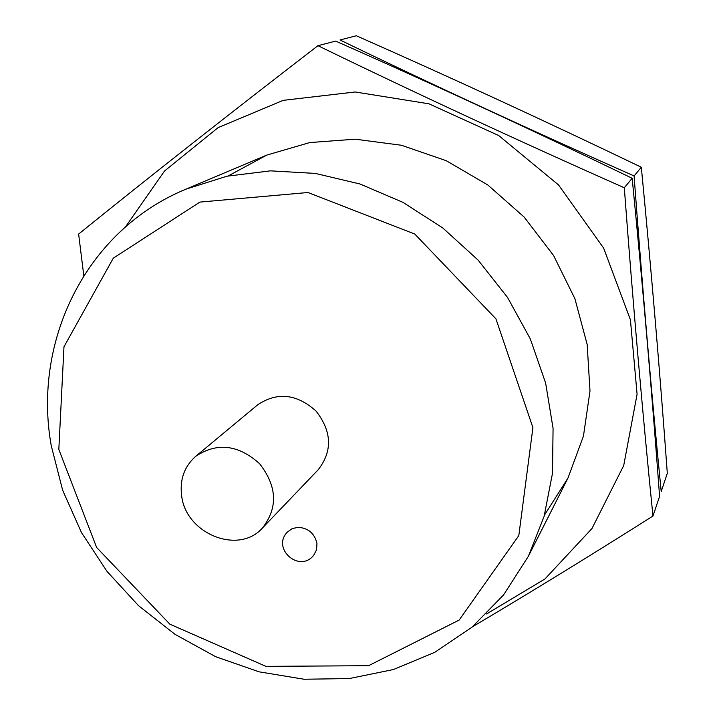 <?xml version="1.0" encoding="UTF-8"?>
<svg xmlns="http://www.w3.org/2000/svg" width="715" height="715" viewBox="0 0 715 715"><rect width="100%" height="100%" fill="white"/><g stroke="black" fill="none" stroke-linecap="round" stroke-linejoin="round"><path stroke-width="1.07" d="M51.248 445.677L62.643 490.204L81.439 532.505L106.991 571.365L138.522 605.668L175.103 634.402L215.698 656.71L259.134 671.841L304.134 679.25L349.358 678.544L393.375 669.553L434.711 652.357L471.909 627.278L503.557 594.952L528.358 556.306L544.115 516.346L552.498 473.25L553.07 428.348L545.634 383.07L530.324 338.928L507.543 297.44L478.031 260.019L442.764 227.96L402.956 202.345L359.994 183.996L315.351 173.423L270.511 170.849L226.941 176.212L185.98 189.144C85.675 230.534 32.443 341.243 51.248 445.677M58.827 449.467L96.641 547.484L169.839 624.159L265.917 666.362L368.609 665.692L459.164 620.057L518.813 535.589L532.916 427.606L495.924 318.836L414.78 234.055L307.986 192.505L199.896 202.095L113.292 258.178L63.975 346.775L58.827 449.467M262.494 527.956L318.193 469.755C332.645 451.111 331.93 431.547 316.048 411.062C296.725 393.795 277.259 391.722 257.65 404.833L195.713 456.331C184.327 466.457 179.635 479.568 181.628 495.656C185.712 533.765 238.604 555.242 262.494 527.956C278.126 507.722 277.152 486.307 259.599 463.713C238.283 444.614 216.985 442.156 195.713 456.331M298.048 527.304C308.29 528.01 314.6 533.399 316.959 543.463L316.548 549.808L313.697 555.251C299.54 573.439 271.253 548.521 287.367 532.076L292.14 528.644L298.048 527.304M634.089 175.953C531.567 130.541 433.531 85.219 340 39.977L356.32 35.75C450.816 77.488 545.813 121.318 641.319 167.23C651.32 270.672 659.981 372.712 667.31 473.33L661.205 491.509C651.472 393.491 642.436 288.315 634.089 175.953L641.319 167.23M125.545 226.834L164.53 171.001L218.129 127.619L283.149 100.359L355.221 91.976L429.009 103.827L498.695 135.546L558.54 184.944L603.639 248.096L630.424 319.82L637.092 394.251L623.703 465.563L591.975 528.528L544.955 578.971L486.54 613.962M228.192 175.944L266.802 155.084L309.702 142.58L355.194 139.184L401.383 145.252L446.249 160.696L487.791 184.962L524.122 217.038L553.589 255.514L574.896 298.656L587.167 344.487L590 390.989L583.44 436.132L567.978 478.058L544.473 515.113M472.481 626.796C529.377 593.084 589.544 556.163 652.965 516.042C642.669 414.378 633.115 304.956 624.302 187.768C517.294 140.31 415.183 92.95 317.952 45.688C229.327 113.935 149.551 176.721 78.632 234.064L83.789 275.615M317.952 45.688L335.666 41.095C433.951 84.558 532.791 130.282 632.167 178.276C642.758 285.839 651.901 391.865 659.587 496.335L652.965 516.042M632.167 178.276L624.302 187.768M264.961 155.843L185.98 189.144M567.084 479.837L528.358 556.306"/></g></svg>
